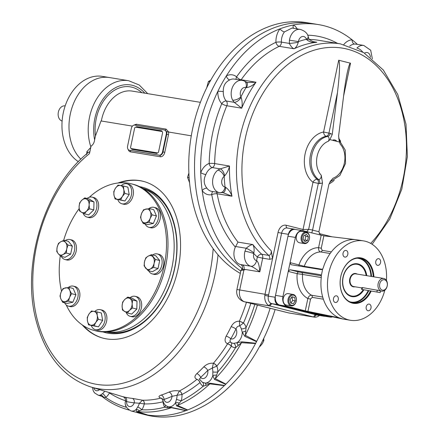 <?xml version="1.0" encoding="UTF-8"?>
<svg xmlns="http://www.w3.org/2000/svg" width="439" height="439" viewBox="0 0 439 439"><rect width="100%" height="100%" fill="white"/><g stroke="black" fill="none" stroke-linecap="round" stroke-linejoin="round"><path stroke-width="0.66" d="M381.359 291.117A6.437 4.675 99.4 0 0 381.639 291.172A6.437 4.675 99.4 0 0 387.297 285.586A6.437 4.675 99.4 0 0 383.735 278.474A6.437 4.675 99.4 0 0 378.111 283.868A6.437 4.675 99.4 0 0 381.359 291.117M382.358 290.141A5.312 3.858 99.4 0 0 387.242 283.171A5.312 3.858 99.4 0 0 380.756 281.536A5.312 3.858 99.4 0 0 382.358 290.141M366.126 275.566A16.095 11.683 99.4 0 0 357.132 264.3A16.095 11.683 99.4 0 0 343.068 277.794A16.095 11.683 99.4 0 0 351.195 295.908A16.095 11.683 99.4 0 0 351.891 296.056A16.095 11.683 99.4 0 0 363.174 289.784M379.944 290.881L381.639 291.172M361.566 289.361L380.196 292.604L361.566 289.361L361.923 287.666L362.477 287.583L380.053 290.722M188.896 172.999L187.557 177.329L189.582 182.761M187.557 177.329L189.149 177.586M210.78 80.112L208.41 81.517L206.703 87.833M208.41 81.517L209.864 81.758M338.71 60.225C340.126 62.557 339.715 73.335 337.476 92.563L328.926 133.132L323.587 132.013L338.71 60.225L350.514 63.205L343.605 95.982M329.925 139.624L328.427 141.21C329.502 138.795 329.228 137.209 327.604 136.463A3.863 2.804 99.4 0 0 330.238 133.346L332.246 134.405L329.925 139.624L339.517 142.044L338.601 136.008L343.83 94.165C344.884 85.819 346.042 78.636 347.293 72.605C348.643 66.305 349.718 63.167 350.514 63.205M338.892 139.712L340.225 144.19A19.311 14.021 -80.6 0 1 344.357 163.154A19.311 14.021 -80.6 0 1 333.053 178.218L329.969 181.861M339.517 142.044L340.225 144.19M319.647 183.617L318.335 183.398A3.863 2.804 -80.6 0 0 317.21 179.332A23.174 16.825 -80.6 0 1 310.472 154.94A23.174 16.825 -80.6 0 1 326.292 136.244L327.604 136.463A23.174 16.825 -80.6 0 0 311.783 155.159A23.174 16.825 -80.6 0 0 318.522 179.551L317.21 179.332A3.863 2.469 -52.1 0 0 312.991 182.278L303.042 229.493L308.65 229.356L312.584 230.003L322.489 182.981L319.647 183.617A3.863 2.804 -80.6 0 0 318.522 179.551C320.344 179.364 321.255 177.927 321.255 175.243A19.311 14.021 -80.6 0 1 317.123 156.279A19.311 14.021 -80.6 0 1 328.427 141.21M322.489 182.981L321.255 175.243M306.735 231.682L308.65 229.356L318.335 183.398L312.991 182.278A27.037 19.629 -80.6 0 1 305.127 153.82A27.037 19.629 -80.6 0 1 323.587 132.013A3.863 2.574 79.7 0 0 326.292 136.244A3.863 2.804 99.4 0 0 328.926 133.132L330.238 133.346M311.778 232.955L312.557 230.124A3.863 2.804 -80.6 0 0 312.584 230.003M320.426 235.139L318.912 231.726A3.863 2.804 -80.6 0 1 318.939 231.605L328.844 184.583L330.54 181.033L333.053 178.218M295.42 229.476L294.234 229.18A6.437 4.675 99.4 0 0 293.96 229.12A6.437 4.675 99.4 0 0 288.374 234.327L275.11 297.258A6.437 4.675 99.4 0 0 278.321 304.699L323.708 316.157A6.437 4.675 99.4 0 0 323.987 316.212A6.437 4.675 99.4 0 0 324.871 316.245M332.246 134.405L337.476 92.563M334.721 140.837C337.02 141.27 337.053 140.963 334.831 139.92C332.493 139.811 332.455 140.118 334.721 140.837M293.576 28.305A3.863 2.557 120.8 0 1 293.422 24.99A131.321 95.329 -80.6 0 1 318.473 24.595A131.321 95.329 -80.6 0 1 352.105 39.806A131.321 95.329 -80.6 0 1 357.428 44.399M355.815 44.136L354.536 44.076A3.863 2.623 -92.9 0 1 352.105 39.806A16.095 11.683 -80.6 0 0 343.825 44.531M240.863 270.803L241.993 268.443A131.321 95.329 -80.6 0 1 202.181 190.586A3.863 2.146 144.5 0 1 206.939 188.21C203.696 184.161 203.323 179.622 205.825 174.607A3.863 0.73 21.1 0 1 200.716 172.686A131.321 95.329 -80.6 0 1 217.865 91.312A3.863 0.412 -177.1 0 1 223.319 91.603C223.056 86 225.207 82.104 229.762 79.909A3.863 2.321 61.9 0 1 226.343 75.925A131.321 95.329 -80.6 0 1 279.967 28.859A131.321 95.329 -80.6 0 1 293.422 24.99A16.095 11.683 -80.6 0 1 297.225 28.908M289.438 40.207L298.432 41.59L298.268 42.221A6.437 0.538 -7.9 0 1 289.328 43.417L289.438 40.207A12.232 8.879 -80.6 0 1 300.216 29.402L292.039 28.052L284.456 31.899A3.863 1.564 -142.8 0 1 279.967 28.859A16.095 11.683 -80.6 0 0 275.939 42.287A3.863 0.73 177.6 0 1 281.394 42.111A12.232 8.879 -80.6 0 1 284.456 31.899M216.394 192.145A3.863 2.804 -80.6 0 1 217.118 193.786A3.863 1.196 -10.7 0 0 211.741 194.658A16.095 11.683 -80.6 0 1 202.181 190.586A131.321 95.329 -80.6 0 1 200.716 172.686A16.095 11.683 -80.6 0 1 209.189 163.44A119.732 86.922 -80.6 0 1 221.777 103.686A3.863 2.321 136.7 0 1 226.294 101.008A3.863 2.804 -80.6 0 1 226.831 105.75A3.863 0.834 22.8 0 1 221.777 103.686A16.095 11.683 -80.6 0 1 217.865 91.312A131.321 95.329 -80.6 0 1 226.343 75.925A16.095 11.683 -80.6 0 1 236.572 76.847A119.732 86.922 -80.6 0 1 275.939 42.287A3.863 2.371 64.6 0 0 279.242 46.331A3.863 2.804 -80.6 0 0 281.394 42.111L289.328 43.417C290.881 46.435 292.473 48.219 294.097 48.778A115.874 84.118 -80.6 0 1 316.81 42.254L313.402 41.694M241.993 268.443L242.421 269.524C242.976 266.934 242.339 265.271 240.517 264.536A12.232 8.879 -80.6 0 1 235.331 247.097A119.732 86.922 -80.6 0 1 211.741 194.658A3.863 2.552 77.8 0 1 212.942 191.574M242.421 269.524L245.67 269.524L240.923 270.55M372.36 58.837L370.692 50.244L363.783 45.447A12.232 8.879 -80.6 0 0 356.896 48.076A6.437 3.084 44.5 0 1 362.674 52M308.787 38.572A6.437 0.971 167.5 0 1 308.787 38.577L308.787 38.577A6.437 0.971 167.5 0 1 306.784 39.773C309.616 41.996 312.963 42.819 316.81 42.254L314.829 42.007C314.741 42.802 307.421 38.758 308.985 39.033L308.173 36.421A6.437 2.672 160.5 0 1 306.471 39.285L306.784 39.773M298.268 42.221C297.373 45.513 295.979 47.697 294.097 48.778L279.242 46.331A115.874 84.118 -80.6 0 0 241.143 79.772A3.863 1.476 35.2 0 1 236.572 76.847A3.863 2.447 -50.4 0 0 236.187 79.404M246.498 82.269A6.437 3.364 126.3 0 1 246.515 82.28L246.515 82.28A6.437 3.364 126.3 0 1 246.515 87.646C250 87.092 253.155 85.287 255.997 82.219L241.143 79.772A3.863 2.804 99.4 0 1 240.824 80.167M247.459 82.554L255.997 82.219A115.874 84.118 -80.6 0 0 241.68 108.197L226.831 105.75A115.874 84.118 -80.6 0 0 214.644 163.571A3.863 0.521 1.1 0 0 209.189 163.44A3.863 2.464 -109.8 0 0 212.262 167.577A3.863 2.804 99.4 0 0 214.644 163.571L229.498 166.019C228.763 169.695 227.128 172.993 224.603 175.918L224.181 176.352A6.437 3.528 53.1 0 0 217.865 170.107L220.202 168.883A6.437 3.391 73.5 0 1 224.603 175.918M247.475 82.559L243.854 80.836A6.437 4.385 110.1 0 1 243.859 80.836A6.437 4.385 110.1 0 1 246.01 87.602L246.515 87.646M223.319 91.603A12.232 8.879 -80.6 0 0 226.294 101.008L234.228 102.32L232.615 100.108A6.437 3.177 -27.4 0 0 240.945 96.799L241.154 97.381C242.279 101.102 242.46 104.707 241.68 108.197L234.228 102.32A6.437 3.161 -47.2 0 0 241.154 97.381M205.825 174.607A12.232 8.879 -80.6 0 1 212.262 167.577L220.202 168.883L229.498 166.019A115.874 84.118 -80.6 0 0 231.968 196.233L217.118 193.786A115.874 84.118 -80.6 0 0 237.987 242.114L235.331 247.097M222.935 192.644A6.437 3.539 -99.7 0 0 222.957 192.644L219.577 192.666A12.232 8.879 -80.6 0 0 219.709 192.688A6.437 4.428 -81.8 0 0 219.774 192.699A6.437 4.428 -81.8 0 0 219.785 192.699A6.437 4.428 -81.8 0 0 225.059 187.047L225.525 187.25C228.461 189.286 230.612 192.282 231.968 196.233L222.957 192.644A6.437 3.539 -99.7 0 0 225.525 187.25M319.422 315.46A10.3 7.479 -80.6 0 1 314.67 317.188A10.3 7.479 -80.6 0 1 314.198 317.134A10.3 7.479 -80.6 0 1 313.753 317.04L270.183 306.043A10.3 7.479 -80.6 0 1 269.299 305.736A10.3 7.479 -80.6 0 1 264.832 295.403A10.3 7.479 -80.6 0 1 265.041 294.135L272.52 258.659L269.667 259.323L262.676 258.17A3.863 2.804 99.4 0 0 261.715 254.241A3.863 2.398 -47.2 0 0 257.331 257.051L262.676 258.17L259.795 271.856C259.328 265.447 258.253 261.715 256.574 260.667A6.437 4.417 -75.9 0 1 250.872 266.237A12.232 8.879 -80.6 0 1 244.973 251.201L246.164 248.249A6.437 1.043 31.9 0 1 253.874 252.891C254.411 249.374 254.066 246.603 252.837 244.567L237.987 242.114M235.65 246.515L246.164 248.249C248.836 245.961 251.059 244.732 252.837 244.567A115.874 84.118 -80.6 0 0 261.715 254.241L268.706 255.394C270.468 255.108 271.329 253.599 271.291 250.867A112.011 81.314 -80.6 0 1 266.221 88.239A112.011 81.314 -80.6 0 1 387.571 79.135A112.011 81.314 -80.6 0 1 370.692 243.409M244.973 251.201A6.437 0.604 15.1 0 1 253.769 253.539L253.874 252.891M245.67 269.524L259.795 271.856C255.871 268.827 252.902 266.95 250.878 266.237A6.437 4.417 -75.8 0 0 256.574 260.667A10.3 7.479 -80.6 0 1 256.574 260.667A5.795 4.203 -80.6 0 1 253.769 253.539A119.732 86.922 -80.6 0 0 257.331 257.051L256.574 260.667M314.67 317.188A2.574 1.772 104.2 0 1 316.936 315.037L317.227 315.098M264.832 295.403L268.339 296.144C267.757 300.024 268.827 302.504 271.549 303.585A2.574 1.761 -75.8 0 0 269.299 305.736M303.003 230.738A2.574 1.767 104.2 0 1 303.042 229.493L286.25 225.256A9.01 6.541 -80.6 0 0 278.041 232.461L272.52 258.659L271.291 250.867M240.517 264.536L250.872 266.237A3.863 2.804 -80.6 0 1 250.878 266.237M318.473 24.595L312.354 23.585A131.321 95.329 -80.6 0 0 201.6 116.966A131.321 95.329 -80.6 0 0 240.808 271.066A131.321 95.329 -80.6 0 1 201.6 116.966A131.321 95.329 -80.6 0 1 312.354 23.585L306.57 22.63A131.321 95.329 -80.6 0 0 194.713 119.99A131.321 95.329 -80.6 0 0 240.314 273.404M370.439 291.03A22.548 16.369 -80.6 0 1 353.027 302.784A22.548 16.369 -80.6 0 1 352.051 302.581A22.548 16.369 -80.6 0 1 340.664 277.196A22.548 16.369 -80.6 0 1 360.364 258.291A22.548 16.369 -80.6 0 1 373.221 276.74M371.142 291.145A23.031 16.72 -80.6 0 1 352.281 303.108A23.031 16.72 -80.6 0 1 340.351 279.1A23.031 16.72 -80.6 0 1 357.95 257.731A23.031 16.72 -80.6 0 1 373.907 276.85M356.956 295.398A16.155 11.727 -80.6 0 1 351.074 295.957A16.155 11.727 -80.6 0 1 343.841 274.359A16.155 11.727 -80.6 0 1 361.714 266.55M363.827 289.921A16.638 12.078 -80.6 0 1 351.304 296.484A16.638 12.078 -80.6 0 1 342.612 279.758A16.638 12.078 -80.6 0 1 354.471 263.806A16.638 12.078 -80.6 0 1 366.768 275.676M320.508 274.715L321.282 275.703L321.353 276.8A40.234 29.204 99.4 0 0 339.056 317.798L305.264 310.85L329.771 317.035A8.368 6.075 99.4 0 0 330.133 317.112A8.368 6.075 99.4 0 0 332.619 316.826M355.606 239.639L323.861 235.831L303.025 230.744A8.368 6.075 99.4 0 0 302.663 230.673L295.238 229.443A8.368 6.075 99.4 0 0 287.973 236.215L275.505 295.37A8.368 6.075 99.4 0 0 279.681 305.045L322.347 315.811A8.368 6.075 99.4 0 0 322.709 315.888L330.133 317.112M302.663 230.673A8.368 6.075 99.4 0 0 295.403 237.439L290.097 262.61L290.969 264.706L321.425 269.639L322.703 268.975L323.214 267.988A40.234 29.204 99.4 0 1 355.53 239.623L363.569 240.896A40.234 29.204 99.4 0 0 328.207 275.84A40.234 29.204 99.4 0 0 350.476 320.289A40.234 29.204 99.4 0 0 384.811 290.206M321.178 235.326L318.577 247.667C318.396 250.016 319.087 251.437 320.657 251.937A22.532 16.358 99.4 0 0 304.26 266.325L290.097 262.61L282.935 296.594A8.368 6.075 99.4 0 0 287.111 306.268L305.264 310.85L307.865 298.515C308.65 296.287 309.874 295.189 311.531 295.233A1.932 1.399 -80.6 0 1 312.25 297.373L310.538 299.074L307.865 298.515A26.395 19.162 99.4 0 1 297.137 273.667L302.553 274.441A22.532 16.358 99.4 0 0 311.531 295.233L322.72 297.082M346.135 250.46A3.38 2.453 99.4 0 0 345.987 250.428A3.38 2.453 99.4 0 0 343.018 253.363A3.38 2.453 99.4 0 0 344.889 257.1A3.38 2.453 99.4 0 0 347.842 254.263A3.38 2.453 99.4 0 0 346.135 250.46M380.558 262.626A3.38 2.453 99.4 0 0 378.868 258.725A3.38 2.453 99.4 0 0 378.725 258.692A3.38 2.453 99.4 0 0 375.751 261.628A3.38 2.453 99.4 0 0 377.622 265.359A3.38 2.453 99.4 0 0 380.558 262.626M367.909 310.724A3.38 2.453 99.4 0 0 368.058 310.752A3.38 2.453 99.4 0 0 371.01 307.92A3.38 2.453 99.4 0 0 369.303 304.112A3.38 2.453 99.4 0 0 369.161 304.084A3.38 2.453 99.4 0 0 366.203 306.916A3.38 2.453 99.4 0 0 367.909 310.724M333.492 298.553A3.38 2.453 99.4 0 0 335.325 302.487A3.38 2.453 99.4 0 0 338.277 299.656A3.38 2.453 99.4 0 0 336.57 295.853A3.38 2.453 99.4 0 0 336.422 295.82A3.38 2.453 99.4 0 0 333.492 298.553M339.127 317.825L342.963 319.027L311.553 312.381M289.905 269.738L288.236 271.423L297.137 273.667A1.932 1.328 104.2 0 1 298.844 271.999L289.905 269.738L320.437 274.693M299.008 266.007A1.932 1.328 104.2 0 1 298.992 264.86A26.395 19.162 99.4 0 1 318.577 247.667L321.249 248.227L323.861 235.831M386.43 280.406A40.234 29.204 99.4 0 0 365.314 241.258A40.234 29.204 99.4 0 0 363.569 240.896M342.963 319.027L344.017 319.224M322.703 268.975L321.282 275.703M304.825 235.167L305.753 236.347L304.99 239.979L303.997 240.44M308.376 236.78L307.607 240.413L304.957 241.653L303.069 239.266L303.837 235.633L306.488 234.388L308.376 236.78L305.753 236.347M304.99 239.979L307.607 240.413M304.112 243.524A5.795 4.203 99.4 0 0 304.359 243.579A5.795 4.203 99.4 0 0 309.424 238.723A5.795 4.203 99.4 0 0 306.499 232.198A5.795 4.203 99.4 0 0 306.246 232.143A5.795 4.203 99.4 0 0 301.187 237.005A5.795 4.203 99.4 0 0 304.112 243.524M304.677 242.97A5.147 3.737 99.4 0 0 309.413 236.209A5.147 3.737 99.4 0 0 303.124 234.624A5.147 3.737 99.4 0 0 304.677 242.97M301.692 231.408A5.795 4.203 99.4 0 0 301.439 231.353A5.795 4.203 99.4 0 0 296.347 236.385A5.795 4.203 99.4 0 0 299.557 242.783L304.359 243.579M291.891 296.967L292.676 300.479L290.837 303.102M292.028 296.775L294.646 297.433L295.293 300.913L293.323 303.728L290.7 303.069L290.053 299.59L292.028 296.775M292.028 297.005L294.646 297.433M292.676 300.479L295.293 300.913M296.259 301.198A5.795 4.203 99.4 0 0 293.115 294.448A5.795 4.203 99.4 0 0 288.088 299.135A5.795 4.203 99.4 0 0 291.233 305.879A5.795 4.203 99.4 0 0 296.259 301.198M296.243 301.154A5.147 3.737 99.4 0 0 291.715 295.42A5.147 3.737 99.4 0 0 289.877 304.139A5.147 3.737 99.4 0 0 296.243 301.154M293.115 294.448L288.313 293.653A5.795 4.203 99.4 0 0 283.287 298.339A5.795 4.203 99.4 0 0 286.426 305.089L291.233 305.879M89.331 197.248A75.64 51.923 104.2 0 1 131.387 183.826L132.863 184.199A75.64 51.923 104.2 0 1 161.667 211.23A75.64 51.923 104.2 0 1 154.813 295.513A75.64 51.923 104.2 0 1 95.839 330.874L94.363 330.501A75.64 51.923 104.2 0 1 66.251 305.001M131.387 183.826A75.64 51.923 104.2 0 1 160.191 210.863A75.64 51.923 104.2 0 1 153.337 295.145A75.64 51.923 104.2 0 1 94.363 330.501M61.531 291.178A75.64 51.923 104.2 0 1 60.286 255.855M63.633 240.413A75.64 51.923 104.2 0 1 79.146 208.651M134.603 128.292L130.624 147.175A1.29 0.883 -75.8 0 0 131.234 148.574L157.442 152.898A1.29 0.883 -75.8 0 0 158.583 151.784L162.562 132.902A1.29 0.883 -75.8 0 0 161.953 131.497L135.744 127.178A1.29 0.883 -75.8 0 0 134.603 128.292M156.553 153.409L132.09 149.375L156.553 153.409A1.29 0.883 -75.8 0 0 157.447 152.898M131.464 148.612A1.29 0.883 -75.8 0 0 132.09 149.375M161.947 131.497A1.29 0.883 -75.8 0 0 161.327 130.756L136.864 126.723A1.29 0.883 -75.8 0 0 135.98 127.217M78.394 161.678A45.063 32.711 -80.6 0 1 63.282 112.828A45.063 32.711 -80.6 0 1 102.386 76.386L109.415 77.544A45.063 32.711 -80.6 0 0 70.317 113.986A45.063 32.711 -80.6 0 0 80.886 159.192A45.063 32.711 -80.6 0 1 72.413 106.441A45.063 32.711 -80.6 0 1 109.415 77.544L128.638 80.716A45.063 32.711 -80.6 0 0 95.976 100.076A45.063 32.711 -80.6 0 0 90.763 146.642M106.869 331.906A74.109 50.875 -75.8 0 0 171.901 267.664A74.109 50.875 -75.8 0 0 143.065 188.529M139.618 186.646A75.02 51.5 104.2 0 1 177.032 247.848A75.02 51.5 104.2 0 1 164.921 295.815A75.02 51.5 104.2 0 1 102.94 331.928M103.681 338.332A80.952 55.572 104.2 0 1 83.509 325.765M119.589 182.849A80.952 55.572 104.2 0 1 143.312 181.362M142.735 188.326A74.054 50.836 104.2 0 1 177.027 248.013M164.998 295.666A74.054 50.836 104.2 0 1 106.485 331.928M86.505 154.671L86.927 151.62L90.549 147.663M91.718 333.168A126.333 86.724 104.2 0 1 91.63 332.833M256.623 341.432A144.843 99.428 104.2 0 0 270.128 308.26A144.837 99.428 104.2 0 1 256.672 341.333L256.513 341.668A9.713 6.667 104.2 0 1 255.696 343.227L255.514 343.545A144.837 99.428 104.2 0 1 225.915 384.076L225.679 384.323A9.713 6.667 104.2 0 1 224.548 385.431L224.302 385.651A144.837 99.428 104.2 0 1 187.662 409.949L187.393 410.07A9.713 6.667 104.2 0 1 186.114 410.564L185.845 410.646A144.837 99.428 104.2 0 1 147.745 415.02L147.482 414.998A9.713 6.667 104.2 0 1 146.483 414.855L131.052 410.959A9.713 6.667 104.2 0 0 136.052 409.582L137.698 407.024A3.863 1.24 -147.2 0 1 141.83 409.801L137.616 411.595L147.745 415.02M145.946 414.723A144.837 99.428 104.2 0 1 138.098 412.836L136.32 412.292M185.845 410.646L171.38 407.721L167.363 407.743L164.658 407.178A3.863 2.31 149.4 0 0 165.459 405.197M187.393 410.07L176.549 405.877A3.863 2.864 111.2 0 1 177.433 405.4L187.662 409.949M224.302 385.651L209.902 383.867L203.153 386.276A3.863 2.744 121.6 0 0 202.516 382.336M225.679 384.323L214.528 379.45A3.863 2.76 113.1 0 1 215.264 378.621L225.915 384.076M255.514 343.545L241.499 342.705A3.863 2.431 97.4 0 1 242.026 341.8L255.696 343.227M256.513 341.668L244.858 336.378L242.262 332.235L241.307 328.86A3.863 1.855 -16.9 0 0 246.098 327.478L245.357 335.325L256.672 341.333M91.054 146.116L89.463 153.672L91.054 146.116C92.98 144.914 94.171 142.845 94.626 139.904A41.2 29.907 -80.6 0 1 108.587 92.667A41.2 29.907 -80.6 0 1 144.777 93.161M147.482 414.998L136.705 411.645L136.052 409.582A3.863 3.002 -152.5 0 1 139.618 410.926M136.705 411.645A3.863 2.936 108.1 0 1 137.616 411.595A144.228 99.011 -75.8 0 0 171.38 407.721A3.863 2.305 -76.8 0 1 172.104 407.584L186.114 410.564M101.069 395.868L100.432 395.1L102.457 393.69A3.863 2.113 -127.8 0 1 105.695 397.454L103.56 397.218L101.881 396.263M176.549 405.877L175.518 402.717L176.462 399.386L181.197 400.834L177.433 405.4A144.228 99.011 -75.8 0 0 209.902 383.867A3.863 2.349 -80 0 1 210.588 383.302L224.548 385.431M179.299 403.167A3.863 2.206 -169.4 0 0 175.518 402.717A9.713 6.667 104.2 0 1 168.28 406.69L172.104 407.584M214.528 379.45L212.811 375.559L212.844 371.937A3.863 0.905 -179 0 0 217.815 371.926L215.264 378.621A144.228 99.011 -75.8 0 0 241.499 342.705L235.551 347.644A3.863 2.766 89.3 0 0 233.746 343.325L242.026 341.8M124.72 397.273C122.152 396.543 122.19 396.499 124.841 397.152A132.814 91.175 -75.8 0 0 132.337 398.387L142.527 400.214A3.221 2.244 91.7 0 1 144.206 403.913L144.288 403.929A136.277 93.556 -75.8 0 0 163.001 401.784A3.221 2.195 76.1 0 0 160.811 398.118L160.828 398.113C158.265 397.114 158.402 396.099 161.234 395.073A132.814 91.175 -75.8 0 0 169.031 392.082C172.351 390.748 175.787 390.392 179.348 391.006A3.221 1.932 63.6 0 1 181.911 394.524L181.998 394.496A136.277 93.556 -75.8 0 0 199.992 382.561A3.221 1.723 50.9 0 0 196.93 379.345L196.946 379.34C194.318 378.105 194.274 376.212 196.815 373.649A3.863 1.954 -132.2 0 1 200.634 377.386L199.575 379.323L202.33 382.226L205.117 383.088L210.588 383.302M257.419 305.056A144.228 99.011 -75.8 0 1 245.357 335.325A3.863 2.634 -66.6 0 0 244.858 336.378M196.815 373.649A132.814 91.175 -75.8 0 0 203.729 366.889C206.637 364.107 209.847 362.905 213.359 363.272A3.221 1.312 42 0 1 216.756 366.153L216.828 366.082A136.277 93.556 -75.8 0 0 231.369 346.179L231.715 343.21M216.756 366.153L212.273 368.112L213.37 363.262A3.221 1.377 -139.3 0 1 216.828 366.082A13.466 9.241 -75.8 0 1 217.815 371.926A142.302 97.688 -75.8 0 0 235.551 347.644A13.466 9.241 -75.8 0 1 231.369 346.179A3.221 0.982 31.8 0 0 227.567 343.825A3.221 1.048 -149.5 0 1 231.419 346.075M226.173 336.153C224.351 339.863 224.817 342.415 227.578 343.808L227.578 343.808C228.735 342.266 229.877 341.822 231.002 342.469C229.773 341.608 229.718 340.384 230.843 338.798A3.863 1.032 29.4 0 0 226.173 336.153A132.814 91.175 -75.8 0 0 231.15 326.649C233.241 322.852 235.99 321.046 239.387 321.227L239.667 325.903C237.949 325.979 236.714 327.017 235.962 329.014A3.863 0.812 25.9 0 0 231.15 326.649M238.114 345.603A3.863 1.026 74.8 0 0 236.725 342.815A9.713 6.667 104.2 0 0 242.262 332.235L245.725 331.055M231.562 342.804L231.002 342.469A9.658 6.629 104.2 0 0 231.562 342.804A9.658 6.629 104.2 0 0 233.746 343.325M243.425 323.12A3.221 0.483 24.9 0 0 239.387 321.227L239.392 321.211A3.221 0.549 -156.5 0 1 243.48 323.022L239.667 325.903A9.658 6.629 104.2 0 1 241.307 328.86M212.844 371.937A9.658 6.629 104.2 0 0 212.273 368.112L207.746 370.423A136.677 93.825 104.2 0 1 200.634 377.386A5.85 4.017 104.2 0 0 205.682 377.353A5.85 4.017 104.2 0 0 207.746 370.423A3.863 1.778 -136.5 0 0 203.729 366.889M205.984 385.469A3.863 1.372 -84.5 0 0 205.117 383.088A9.713 6.667 104.2 0 0 212.811 375.559A3.863 1.24 176.6 0 1 216.559 375.12M199.575 379.323L199.224 378.879M196.946 379.34A3.221 1.789 -130.4 0 1 200.063 382.49L199.992 382.561A13.466 9.241 -75.8 0 0 203.153 386.276A142.302 97.688 -75.8 0 1 181.197 400.834A13.466 9.241 -75.8 0 0 181.998 394.496A3.221 1.997 -117.6 0 0 179.359 391.001L177.049 395.27L172.039 396.346A136.677 93.825 104.2 0 1 164.016 399.424L162.765 399.94L161.975 398.168M181.911 394.524L177.049 395.27A9.658 6.629 104.2 0 1 176.462 399.386M169.031 392.082A3.863 2.475 -113.8 0 1 172.039 396.346A5.85 4.017 104.2 0 1 168.335 402.119A5.85 4.017 104.2 0 1 164.016 399.424A3.863 2.579 -108.1 0 0 161.234 395.073M160.828 398.113A3.221 2.261 -104.9 0 1 162.814 400.242M163.056 401.295A3.221 2.261 -104.9 0 1 163.083 401.751L163.001 401.784A13.466 9.241 -75.8 0 0 164.658 407.178A142.302 97.688 -75.8 0 1 141.83 409.801A13.466 9.241 -75.8 0 0 144.288 403.929A3.221 2.31 -88.8 0 0 142.543 400.214L139.35 403.249L134.279 402.837A136.677 93.825 104.2 0 1 126.564 401.564C125.307 400.9 125.214 400.741 126.284 401.098M167.319 406.371A3.863 1.333 -62.8 0 1 167.363 407.743M109.552 392.664A3.221 2.277 -56.5 0 1 109.443 392.949L109.377 392.894A3.221 2.206 123 0 0 109.476 392.642M92.459 387.467L93.216 390.754L94.5 392.856L98.067 395.111A9.713 6.667 104.2 0 0 100.432 395.1A3.863 3.517 -124.7 0 1 103.56 397.218M98.067 395.111L101.98 396.428C109.349 402.272 117.345 406.509 125.96 409.143A144.228 99.011 -75.8 0 0 128.846 409.949M144.206 403.913L139.35 403.249A9.658 6.629 104.2 0 1 137.698 407.024M132.337 398.387A3.863 2.793 -84.1 0 1 134.279 402.837A5.85 4.017 104.2 0 1 129.5 406.574A5.85 4.017 104.2 0 1 126.564 401.564A3.863 2.81 -77.2 0 0 124.841 397.152M125.554 400.769A136.277 93.556 -75.8 0 1 109.443 392.949A13.466 9.241 -75.8 0 1 105.695 397.454A142.302 97.688 -75.8 0 0 125.927 407.178A3.863 1.52 170.3 0 0 126.339 406.915M133.555 125.258L136.364 124.221A1.29 0.933 99.4 0 1 135.503 125.214M129.587 150.303A3.863 2.65 -75.8 0 0 129.73 150.347A3.863 2.65 -75.8 0 0 129.884 150.374L159.587 155.274A3.863 2.65 -75.8 0 0 163.006 151.932L166.716 134.307A3.863 2.65 -75.8 0 0 166.579 131.684L164.587 130.015A3.863 2.65 -75.8 0 0 164.438 129.988L134.735 125.088A3.863 2.65 -75.8 0 0 131.316 128.429L127.601 146.05A3.863 2.65 -75.8 0 0 129.428 150.259L159.132 155.159A3.863 2.65 -75.8 0 0 162.551 151.817L166.266 134.191A3.863 2.65 -75.8 0 0 164.587 130.015M164.998 130.12A1.29 0.933 99.4 0 0 166.074 129.121L168.538 131.848M166.579 131.684L191.283 135.832M128.183 149.485A5.147 3.534 -75.8 0 0 130.526 151.861A1.29 0.933 -80.6 0 0 129.884 150.374L129.428 150.259M89.518 152.558L89.896 151.609M87.833 152.931A2.574 2.129 11.3 0 0 86.927 151.62M89.172 151.828L89.194 151.812C45.596 185.626 21.116 262.517 35.724 319.175C44.833 354.915 63.183 377.507 90.78 386.957A131.321 90.149 -75.8 0 0 218.04 254.818M142.527 400.214L142.543 400.214A133.061 91.345 104.2 0 0 160.811 398.118M179.348 391.006L179.359 391.001A133.061 91.345 104.2 0 0 196.93 379.345M132.424 126.125L101.03 120.95L95.466 135.909L94.626 139.904M118.003 183.003A80.952 55.572 104.2 0 1 178.086 268.816A80.952 55.572 104.2 0 1 82.192 324.876M275.121 309.522A144.843 99.428 104.2 0 1 146.253 414.976L141.259 413.714A144.843 99.428 104.2 0 1 137.665 412.698M255.569 343.446A144.843 99.428 104.2 0 1 225.844 384.147M224.373 385.585A144.843 99.428 104.2 0 1 187.579 409.982M185.927 410.619A144.843 99.428 104.2 0 1 147.669 415.009M145.968 414.729A144.843 99.428 104.2 0 1 141.259 413.714M143.855 188.633L142.801 188.369A74.032 50.82 104.2 0 1 173.608 272.498A74.032 50.82 104.2 0 1 106.567 331.922L107.615 332.186M62.118 121.038A7.726 5.608 -80.6 0 1 60.247 119.962A7.726 5.608 -80.6 0 1 58.689 110.908A7.726 5.608 -80.6 0 1 65.054 105.887L65.17 105.903M259.745 346.228L260.179 346.283L262.39 343.589L263.834 340.702L263.768 338.387M263.834 340.702L262.763 340.428M260.179 346.283L259.767 346.184M148.656 270.792A10.3 7.068 -75.8 0 0 152.317 273.92A10.3 7.068 -75.8 0 0 159.829 269.969A10.3 7.068 -75.8 0 0 157.354 253.945A10.3 7.068 -75.8 0 0 152.651 254.96M148.058 270.643L144.096 265.853L144.491 261.743L145.781 257.858L148.157 256.146A7.079 4.862 104.2 0 1 152.964 256.936A7.079 4.862 -75.8 0 1 154.105 263.329L153.705 267.439L150.44 268.926L148.058 270.643L152.377 271.73L158.024 268.525L159.708 260.536L155.746 255.745L151.428 254.653L155.39 259.444L154.105 263.329A7.079 4.862 104.2 0 1 150.44 268.926A7.079 4.862 104.2 0 1 145.633 268.136A7.079 4.862 104.2 0 1 144.491 261.743A7.079 4.862 104.2 0 1 148.157 256.146L151.428 254.653M152.317 273.92L154.04 274.353A10.3 7.068 -75.8 0 0 161.552 270.402A10.3 7.068 -75.8 0 0 159.083 254.384L157.354 253.945M155.39 259.444L159.708 260.536M153.705 267.439L158.024 268.525M117.795 199.657A10.3 7.068 -75.8 0 0 121.894 203.778A10.3 7.068 -75.8 0 0 130.504 197.786A10.3 7.068 -75.8 0 0 129.746 185.648A10.3 7.068 -75.8 0 0 126.937 183.809A10.3 7.068 -75.8 0 0 121.219 185.626M115.089 198.977L124.956 200.98L129.192 194.515L127.875 187.135L123.557 186.043L123.771 189.621A7.079 4.862 104.2 0 1 122.311 196.546A7.079 4.862 104.2 0 1 117.416 199.317A7.079 4.862 104.2 0 1 113.986 195.174L113.772 191.596L115.446 188.249L118.009 185.126L120.335 185.472A7.079 4.862 104.2 0 1 123.771 189.621L124.874 193.423L122.311 196.546L120.637 199.888L115.089 198.977L113.986 195.174A7.079 4.862 104.2 0 1 115.446 188.249A7.079 4.862 -75.8 0 1 120.335 185.472L123.557 186.043M121.894 203.778L123.617 204.217A10.3 7.068 -75.8 0 0 132.227 198.219A10.3 7.068 -75.8 0 0 131.47 186.087A10.3 7.068 -75.8 0 0 128.66 184.243L126.937 183.809M124.874 193.423L129.192 194.515M120.637 199.888L124.956 200.98M145.144 223.994A10.3 7.068 -75.8 0 0 148.898 227.309A10.3 7.068 -75.8 0 0 158.72 215.829A10.3 7.068 -75.8 0 0 153.941 207.334A10.3 7.068 -75.8 0 0 148.881 208.607M143.262 223.522L141.451 220.257L140.529 217.223L141.616 213.365A7.079 4.862 104.2 0 1 146.044 209.03A7.079 4.862 -75.8 0 1 150.308 211.587L152.124 214.852L150.143 218.479L149.057 222.337L143.262 223.522L147.581 224.609L153.376 223.424L156.443 215.944L153.71 209.644L149.392 208.552L150.308 211.587A7.079 4.862 104.2 0 1 150.143 218.479A7.079 4.862 104.2 0 1 145.715 222.814A7.079 4.862 104.2 0 1 141.451 220.257A7.079 4.862 104.2 0 1 141.616 213.365L143.597 209.738L149.392 208.552M148.898 227.309L150.621 227.742A10.3 7.068 -75.8 0 0 160.444 216.262A10.3 7.068 -75.8 0 0 155.664 207.768L153.941 207.334M152.124 214.852L156.443 215.944M149.057 222.337L153.376 223.424M126.092 312.327A10.3 7.068 -75.8 0 0 130.142 316.31A10.3 7.068 -75.8 0 0 132.424 316.349A10.3 7.068 -75.8 0 0 139.832 306.444A10.3 7.068 -75.8 0 0 135.185 296.336A10.3 7.068 -75.8 0 0 130.059 297.658M127.381 312.996L131.7 314.088L136.814 309.083L137.006 301.127L132.079 298.169L127.76 297.082L132.688 300.035L132.144 303.898L132.496 307.991L129.494 310.384A7.079 4.862 104.2 0 1 124.473 311.41A7.079 4.862 104.2 0 1 122.108 305.956A7.079 4.862 104.2 0 1 124.758 299.469A7.079 4.862 104.2 0 1 129.779 298.443A7.079 4.862 104.2 0 1 132.144 303.898A7.079 4.862 -75.8 0 1 129.494 310.384L127.381 312.996L122.459 310.044L122.108 305.956L122.646 302.087L124.758 299.469L127.76 297.082M130.142 316.31L131.865 316.744A10.3 7.068 -75.8 0 0 134.147 316.782A10.3 7.068 -75.8 0 0 141.556 306.883A10.3 7.068 -75.8 0 0 136.908 296.775L135.185 296.336M132.496 307.991L136.814 309.083M132.688 300.035L137.006 301.127M91.268 325.524A10.3 7.068 -75.8 0 0 92.558 327.807A10.3 7.068 -75.8 0 0 95.367 329.651A10.3 7.068 -75.8 0 0 104.745 321.392A10.3 7.068 -75.8 0 0 100.41 309.676A10.3 7.068 -75.8 0 0 94.698 311.492M88.563 324.844L98.435 326.846L102.666 320.382L101.349 313.002L97.03 311.915L97.244 315.493L98.347 319.296L95.784 322.413L94.116 325.76L90.895 325.189A7.079 4.862 104.2 0 1 87.46 321.041A7.079 4.862 104.2 0 1 88.919 314.121A7.079 4.862 104.2 0 1 93.809 311.344A7.079 4.862 104.2 0 1 97.244 315.493A7.079 4.862 104.2 0 1 95.784 322.413A7.079 4.862 -75.8 0 1 90.895 325.189L88.563 324.844L87.46 321.041L87.251 317.463L88.919 314.121L91.482 310.999L97.03 311.915M95.367 329.651L97.09 330.084A10.3 7.068 -75.8 0 0 106.468 321.831A10.3 7.068 -75.8 0 0 102.133 310.115L100.41 309.676M94.116 325.76L98.435 326.846M98.347 319.296L102.666 320.382M64.615 302.811A10.3 7.068 -75.8 0 0 68.363 306.126A10.3 7.068 -75.8 0 0 77.741 297.867A10.3 7.068 -75.8 0 0 73.406 286.151A10.3 7.068 -75.8 0 0 68.347 287.419M62.733 302.334L67.052 303.426L72.847 302.241L75.909 294.756L73.176 288.456L68.857 287.369L69.779 290.404A7.079 4.862 104.2 0 1 69.614 297.296L68.528 301.149L62.733 302.334L60.917 299.074A7.079 4.862 104.2 0 1 61.081 292.182A7.079 4.862 104.2 0 1 65.515 287.847A7.079 4.862 104.2 0 1 69.779 290.404L71.59 293.669L69.614 297.296A7.079 4.862 104.2 0 1 65.181 301.631A7.079 4.862 -75.8 0 1 60.917 299.074L60 296.034L61.081 292.182L63.062 288.555L68.857 287.369M68.363 306.126L70.086 306.559A10.3 7.068 -75.8 0 0 79.464 298.3A10.3 7.068 -75.8 0 0 75.129 286.585L73.406 286.151M68.528 301.149L72.847 302.241M71.59 293.669L75.909 294.756M61.29 256.387A10.3 7.068 -75.8 0 0 64.945 259.509A10.3 7.068 -75.8 0 0 74.323 251.256A10.3 7.068 -75.8 0 0 69.988 239.54A10.3 7.068 -75.8 0 0 65.285 240.556M60.692 256.233L65.01 257.325L70.657 254.121L72.342 246.125L68.38 241.335L64.061 240.248L65.598 242.526A7.079 4.862 104.2 0 1 66.739 248.918A7.079 4.862 104.2 0 1 63.068 254.521L60.692 256.233L58.266 253.726L56.73 251.443L57.125 247.333A7.079 4.862 104.2 0 1 60.791 241.735A7.079 4.862 104.2 0 1 65.598 242.526L68.023 245.033L66.739 248.918L66.338 253.029L63.068 254.521A7.079 4.862 104.2 0 1 58.266 253.726A7.079 4.862 -75.8 0 1 57.125 247.333L58.414 243.453L60.791 241.735L64.061 240.248M64.945 259.509L66.673 259.948A10.3 7.068 -75.8 0 0 76.046 251.69A10.3 7.068 -75.8 0 0 71.716 239.974L69.988 239.54M68.023 245.033L72.342 246.125M66.338 253.029L70.657 254.121M83.07 213.134A10.3 7.068 -75.8 0 0 87.12 217.118A10.3 7.068 -75.8 0 0 96.498 208.865A10.3 7.068 -75.8 0 0 92.163 197.149A10.3 7.068 -75.8 0 0 89.88 197.111A10.3 7.068 -75.8 0 0 87.037 198.472M84.359 213.804L88.678 214.896L93.792 209.891L93.984 201.935L89.062 198.982L84.743 197.89L86.757 199.257A7.079 4.862 104.2 0 1 89.122 204.711A7.079 4.862 104.2 0 1 86.472 211.192A7.079 4.862 104.2 0 1 81.451 212.218L79.437 210.852L79.086 206.764L79.624 202.895L81.736 200.283A7.079 4.862 104.2 0 1 86.757 199.257L89.666 200.842L89.122 204.711L89.474 208.799L86.472 211.192L84.359 213.804L81.451 212.218A7.079 4.862 104.2 0 1 79.086 206.764A7.079 4.862 -75.8 0 1 81.736 200.283L84.743 197.89M87.12 217.118L88.843 217.557A10.3 7.068 -75.8 0 0 98.221 209.299A10.3 7.068 -75.8 0 0 93.886 197.583L92.163 197.149M89.666 200.842L93.984 201.935M89.474 208.799L93.792 209.891M357.033 274.068A6.761 4.906 99.4 0 0 349.954 278.161A6.761 4.906 99.4 0 0 353.121 286.788A6.761 4.906 99.4 0 0 354.942 286.771M383.735 278.474L355.777 273.859A6.437 4.675 99.4 0 0 350.152 279.259A6.437 4.675 99.4 0 0 353.406 286.508A6.437 4.675 99.4 0 0 353.68 286.563L361.868 287.913M318.912 231.726L312.557 230.124M286.25 225.256A2.574 1.767 -75.8 0 0 287.298 228.022M349.713 46.139A12.232 8.879 -80.6 0 1 354.536 44.076M307.668 35.202A119.732 86.922 -80.6 0 1 337.564 43.401M229.762 79.909A12.232 8.879 -80.6 0 1 234.272 79.086L242.136 80.386A12.232 8.879 -80.6 0 0 232.774 86.582A12.232 8.879 -80.6 0 0 232.615 100.108M217.865 170.107A12.232 8.879 -80.6 0 0 212.63 183.074A12.232 8.879 -80.6 0 0 219.577 192.666L211.713 191.371A12.232 8.879 -80.6 0 1 206.939 188.21M364.573 53.152A5.795 4.203 -80.6 0 1 370.412 57.262M298.432 41.59A5.795 4.203 -80.6 0 1 302.136 36.563A5.795 4.203 -80.6 0 1 306.471 39.285A119.732 86.922 -80.6 0 0 298.432 41.59M240.945 96.799A5.795 4.203 -80.6 0 1 241.198 90.055A5.795 4.203 -80.6 0 1 246.01 87.602A119.732 86.922 -80.6 0 0 240.945 96.799M225.059 187.047A5.795 4.203 -80.6 0 1 221.706 182.536A5.795 4.203 -80.6 0 1 224.181 176.352A119.732 86.922 -80.6 0 0 225.059 187.047M331.626 236.764A2.574 1.767 -75.8 0 1 331.632 236.714A9.01 6.541 -80.6 0 1 331.939 236.802M278.321 304.699L271.549 303.585L316.936 315.037L323.708 316.157M316.031 314.812A2.574 1.767 -75.8 0 0 313.753 317.04L288.412 312.859A10.3 7.068 104.2 0 1 288.017 312.777L244.446 301.78A10.3 7.068 -75.8 0 0 244.847 301.862A10.3 7.479 -80.6 0 1 239.705 289.959L243.925 269.936M331.632 236.714L319.175 233.564M272.46 303.81A2.574 1.767 -75.8 0 0 270.183 306.043L244.847 301.862L288.412 312.859A10.3 7.479 -80.6 0 0 288.862 312.952A10.3 10.3 0 0 1 288.017 312.777M278.041 232.461L281.602 233.208A6.437 4.675 -80.6 0 1 287.188 228L293.96 229.12M288.374 234.327L281.602 233.208L268.602 294.887L268.339 296.144L275.11 297.258M240.896 270.649L236.89 289.669A10.3 0.434 -168.1 0 1 239.705 289.959L268.602 294.887M269.667 259.323A3.863 2.804 99.4 0 0 268.706 255.394A115.874 84.118 -80.6 0 1 244.814 119.529A115.874 84.118 -80.6 0 1 340.423 43.873L318.577 40.273A115.874 84.118 -80.6 0 0 309.308 39.461M242.136 264.794A3.863 2.804 -80.6 0 1 243.958 269.683M338.623 138.252A27.037 19.629 -80.6 0 1 340.637 141.347M334.216 180.286A27.037 19.629 -80.6 0 1 329.036 183.864M377.331 290.031L376.947 291.864M362.477 287.583L362.093 289.416M368.178 290.656A22.159 16.089 -80.6 0 1 350.163 301.878A22.159 16.089 -80.6 0 1 349.867 301.796M357.055 258.209A22.159 16.089 -80.6 0 1 370.966 276.367M359.508 258.181A22.548 16.369 -80.6 0 1 371.515 276.455M368.738 290.75A22.548 16.369 -80.6 0 1 352.182 302.614M329.771 317.035L322.347 315.811M295.403 237.439L287.973 236.215M282.935 296.594L275.505 295.37M287.111 306.268L279.681 305.045M331.357 251.876L322.155 250.362L321.249 248.227M321.315 275.824L298.844 271.999M301.538 272.564A1.932 1.399 -80.6 0 1 302.553 274.441L321.271 277.525M307.926 311.465L310.538 299.074M323.378 299.206L312.25 297.373M322.155 250.362A1.932 1.399 -80.6 0 1 320.657 251.937L330.15 253.501M322.385 269.316L304.26 266.325A1.932 1.399 -80.6 0 1 304.018 266.819M250.801 303.382A136.277 93.556 -75.8 0 1 243.48 323.022A13.466 9.241 -75.8 0 1 246.098 327.478A142.302 97.688 -75.8 0 0 254.818 304.397M235.962 329.014A136.677 93.825 104.2 0 1 230.843 338.798A5.85 4.017 104.2 0 0 235.858 336.044A5.85 4.017 104.2 0 0 235.962 329.014M246.46 302.29A133.061 91.345 104.2 0 1 239.392 321.211M227.567 343.825A133.061 91.345 104.2 0 1 213.37 363.262M104.701 391.187A9.658 6.629 104.2 0 1 102.457 393.69M99.56 389.623A5.85 4.017 104.2 0 1 93.809 387.878M125.708 405.104A13.466 9.241 -75.8 0 0 125.927 407.178M166.074 129.121L136.364 124.221M166.266 134.191L168.499 134.68A5.147 3.534 -75.8 0 0 168.56 132.09M162.551 151.817L164.784 152.306L168.499 134.68M159.132 155.159L159.587 155.274A1.29 0.933 -80.6 0 1 160.23 156.761A5.147 3.534 -75.8 0 0 164.784 152.306M130.526 151.861L160.23 156.761M89.463 153.672A127.464 87.504 -75.8 0 0 35.016 309.149A127.464 87.504 -75.8 0 0 129.104 381.392A127.464 87.504 -75.8 0 0 213.167 248.661M95.466 135.909A39.269 28.508 -80.6 0 1 109.306 94.209A39.269 28.508 -80.6 0 1 141.852 92.678M101.338 120.999A35.405 25.703 -80.6 0 1 132.309 91.109L200.382 102.336M355.804 44.13L363.783 45.447M308.173 36.421C307.355 33.139 304.699 30.801 300.216 29.402M243.859 80.836L242.136 80.386M338.881 139.662L345.224 150.039L345.52 163.478L339.879 175.49L329.909 181.965M323.987 316.212L317.21 315.098M236.89 289.669A10.3 10.3 0 0 0 244.446 301.78M314.198 317.134L288.862 312.952M372.124 244.287L389.733 219.187L401.8 189.16L407.376 156.635L406.009 124.232L397.789 94.561L383.324 70.01L363.679 52.598L340.423 43.873M380.536 290.991L380.196 292.604M343.924 319.208L350.476 320.289M306.246 232.143L301.439 231.353M125.96 409.143L129.033 410.075M147.734 93.65L139.251 85.012L128.638 80.716M162.765 399.94C163.451 403.584 165.289 405.834 168.28 406.69M123.118 396.79L122.969 396.746C124.692 397.388 125.549 398.782 125.532 400.928L125.532 400.928C124.325 404.835 126.163 408.182 131.052 410.959M90.78 386.957L122.986 396.752"/></g></svg>
